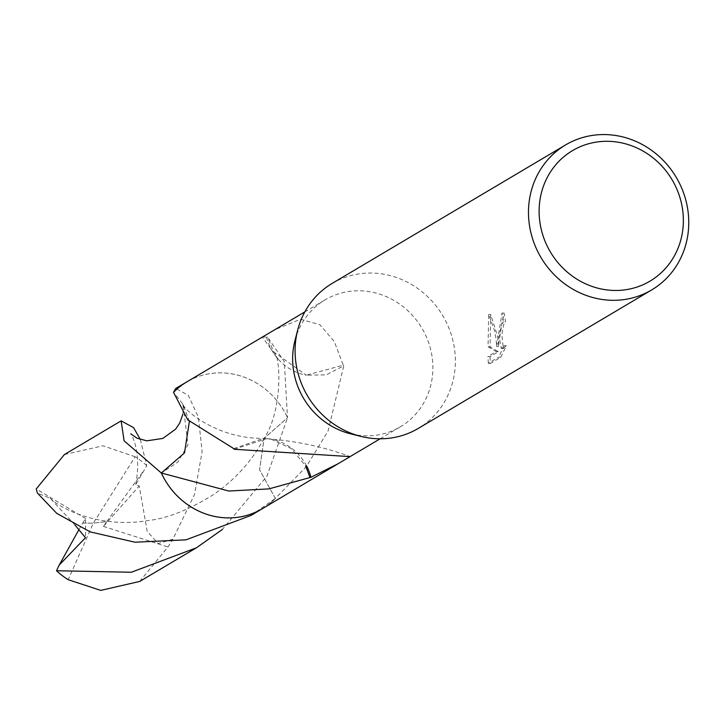 <?xml version="1.0" encoding="UTF-8"?>
<svg xmlns="http://www.w3.org/2000/svg" width="725" height="725" viewBox="0 0 725 725"><rect width="100%" height="100%" fill="white"/><g stroke="black" fill="none" stroke-linecap="round" stroke-linejoin="round"><path stroke-width="0.54" stroke-dasharray="3.62 2.72" d="M332.195 283.393A84.318 78.617 -120.7 0 1 414.356 286.212A84.318 78.617 -120.7 0 1 455.354 362.346A84.318 78.617 -120.7 0 1 418.252 428.43M294.975 340.505A73.778 68.784 -120.7 0 1 325.117 299.851A73.778 68.784 -120.7 0 1 397.01 302.316A73.778 68.784 -120.7 0 1 432.879 368.934A73.778 68.784 -120.7 0 1 400.417 426.762A73.778 68.784 -120.7 0 1 350.284 433.731M496.625 346.478L502.044 312.983A82.215 76.651 -120.7 0 1 503.467 321.782L505.488 321.945A84.318 78.617 59.3 0 0 504.102 313.146L499.063 336.409L498.646 346.641L497.821 337.152L490.743 314.587L490.073 346.913L498.329 351.707L489.946 356.682L487.907 356.519L496.29 351.543L488.061 346.749L488.641 314.423L494.495 330.446L496.181 339.653L496.625 346.478L498.646 346.641M489.946 356.673L490.453 363.397L500.794 357.271L498.691 357.099L488.351 363.234L490.453 363.406M500.794 357.262L506.295 345.798L503.331 348.517L501.836 334.769L503.721 324.483L505.488 321.945M262.749 336.853L266.528 337.17A73.778 68.784 -120.7 0 1 267.462 336.907L284.291 361.621L287.517 417.763L264.072 438.389L259.586 469.809L275.337 498.41A73.778 68.784 -120.7 0 1 262.087 508.832M263.084 508.243A73.796 68.802 -120.7 0 0 275.337 498.41L306.204 466.773L328.035 431.139L343.759 365.835L326.277 374.843L306.303 375.197L343.269 365.173L334.343 341.647L319.924 324.737L300.585 319.272L274.793 329.712M503.467 321.782L501.709 324.32L499.57 339.137L501.292 348.353L504.256 345.635L506.295 345.798M504.256 345.635L498.691 357.099M502.044 312.983L504.102 313.146M488.351 363.234L487.907 356.51M496.29 351.543L498.329 351.707M488.061 346.749L490.073 346.913M488.641 314.423L490.743 314.587M266.528 337.17A49.191 45.856 59.3 0 0 278.11 359.047A49.191 45.856 59.3 0 0 306.349 375.215L273.697 351.879L267.462 336.907M187.784 381.332A73.796 68.802 -120.7 0 1 287.517 417.772L287.517 417.772A73.778 68.784 -120.7 0 0 186.787 381.921M343.759 365.835A73.778 68.784 59.3 0 0 343.269 365.173M189.37 421.452L183.135 404.423L173.529 392.352L183.144 404.423L187.929 444.914L177.815 462.178L161.349 472.999M233.731 448.603L263.492 438.326L271.186 439.25L266.61 438.652C296.924 441.099 324.737 447.089 350.075 456.623M271.241 439.259L291.205 448.548L305.669 465.957M306.584 465.912A49.191 45.856 59.3 0 0 271.114 439.241M234.22 449.273L266.61 438.652M251.022 515.421L275.337 498.428A73.805 68.812 -120.7 0 1 263.492 507.998M140.297 439.468L146.812 465.713L135.738 484.563L139.227 486.022L147.184 531.307L158.159 543.578L172.867 539.228L194.508 494.486L202.121 451.675L198.36 417.074L188.237 395.216L175.713 388.473M78.907 529.703L82.75 523.051L93.307 523.178L135.131 456.75A73.778 68.784 -120.7 0 1 146.812 465.713M135.131 456.75L103.004 445.803L64.407 454.539M188.201 381.087A73.805 68.812 -120.7 0 1 225.566 373.067A73.805 68.812 -120.7 0 1 287.526 417.754L266.945 476.171L222.421 529.413M139.698 581.441L167.973 546.976L172.867 539.228M275.337 498.428L259.568 469.818L264.054 438.38L287.526 417.754M74.974 525.018L50.188 498.238L37.428 493.082M142.444 472.365L106.747 521.592L93.307 523.178L68.195 579.701M106.747 521.592L103.43 526.404L139.227 486.022M82.75 523.051L85.577 518.538L85.505 537.714M82.822 523.015L93.307 523.178L106.802 521.556M85.577 518.538L36.25 488.931M103.43 526.404L167.973 546.976M337.207 464.263L338.222 463.665M380.136 438.788L400.417 426.762M503.331 348.526L501.292 348.353M278.11 359.047L262.432 337.143M273.697 351.87C280.611 354.462 283.267 409.752 264.072 438.389M304.844 311.877L325.117 299.851M182.854 414.256L183.316 407.269L182.618 403.363L183.144 404.423C182.483 408.374 216.277 439.169 263.492 438.326M264.054 438.38C252.137 460.837 235.281 479.578 213.494 494.595C188.872 509.92 167.013 518.574 147.909 520.559C104.264 528.199 63.791 511.487 50.188 498.238M135.738 484.563C138.348 470.326 138.285 457.321 135.521 445.567C133.291 438.217 131.696 434.302 130.718 433.822"/><path stroke-width="1.09" d="M651.648 289.955L418.252 428.43A84.318 78.617 -120.7 0 1 360.959 436.405A84.318 78.617 -120.7 0 1 295.093 349.486A84.318 78.617 -120.7 0 1 297.739 329.857A84.318 78.617 -120.7 0 1 332.195 283.393L565.591 144.918A84.318 78.617 -120.7 0 1 647.751 147.737A84.318 78.617 -120.7 0 1 688.75 223.871A84.318 78.617 -120.7 0 1 651.648 289.955A84.318 78.617 -120.7 0 1 569.487 287.136A84.318 78.617 -120.7 0 1 528.489 211.002A84.318 78.617 -120.7 0 1 565.591 144.918M360.959 436.405L350.284 433.731A73.778 68.784 -120.7 0 1 292.655 357.679A73.778 68.784 -120.7 0 1 294.975 340.505L297.739 329.857M683.358 221.669A75.889 70.751 -120.7 0 1 610.078 290.245A75.889 70.751 -120.7 0 1 539.128 210.096A75.889 70.751 -120.7 0 1 612.408 141.52A75.889 70.751 -120.7 0 1 683.358 221.669M173.529 392.334A73.805 68.812 -120.7 0 1 186.769 381.912L175.713 388.473L173.529 392.334L187.802 419.884L233.731 448.603A73.778 68.784 59.3 0 0 234.22 449.273L350.075 456.623L338.222 463.665L310.943 477.295A73.778 68.784 -120.7 0 1 310.001 477.548L268.893 488.895L228.792 491.033L161.358 472.99L184.503 452.917L189.37 421.452M337.207 464.263L262.087 508.832A73.778 68.784 -120.7 0 1 161.358 472.99L161.34 472.99A73.796 68.802 -120.7 0 0 263.084 508.243M274.793 329.712L262.749 336.853M187.784 381.332A73.796 68.802 -120.7 0 0 173.529 392.352A73.778 68.784 -120.7 0 1 186.787 381.921L262.921 336.753M305.669 465.957L310.001 477.548M310.943 477.295A49.191 45.856 59.3 0 0 306.584 465.912M121.12 420.872L64.407 454.539L36.25 488.931L37.419 493.091L56.804 513.418L90.199 531.896L134.941 542.209L185.962 539.844L251.022 515.421L262.078 508.859A73.805 68.812 -120.7 0 1 223.3 517.695A73.805 68.812 -120.7 0 1 161.34 473.008L124.102 440.818L121.12 420.872L133.608 427.641L140.297 439.468M263.492 507.998A73.805 68.812 -120.7 0 1 262.078 508.859M222.421 529.413L196.412 547.81L131.343 572.243L56.514 570.738L59.205 565.065L85.505 537.714L74.974 525.018M196.412 547.81L139.698 581.441L100.739 590.395L68.195 579.701A73.778 68.784 -120.7 0 1 56.514 570.738M186.769 381.912A73.805 68.812 -120.7 0 1 188.201 381.087M59.214 565.065L78.907 529.703M350.057 456.632L380.136 438.788M274.766 329.73L304.844 311.877M130.718 433.822L137.088 438.226L146.885 440.827L162.853 438.426L175.613 429.146L179.773 422.974L182.854 414.256"/></g></svg>
